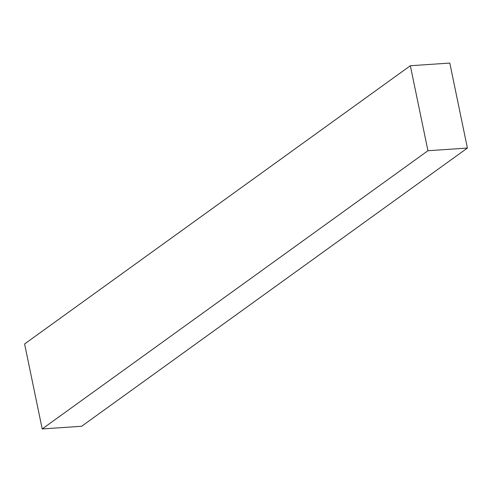 <?xml version="1.0" encoding="UTF-8"?>
<svg xmlns="http://www.w3.org/2000/svg" width="492" height="492" viewBox="0 0 492 492"><rect width="100%" height="100%" fill="white"/><g stroke="black" fill="none" stroke-linecap="round" stroke-linejoin="round"><path stroke-width="0.74" d="M467.4 148.049L449.799 63.062L410.34 65.737L427.942 150.73L467.4 148.049L81.66 426.263L42.201 428.938L427.942 150.73M42.201 428.938L24.6 343.951L410.34 65.737"/></g></svg>
